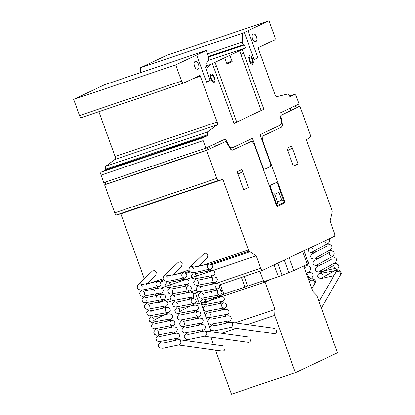 <?xml version="1.0" encoding="UTF-8"?>
<svg xmlns="http://www.w3.org/2000/svg" width="415" height="415" viewBox="0 0 415 415"><rect width="100%" height="100%" fill="white"/><g stroke="black" fill="none" stroke-linecap="round" stroke-linejoin="round"><path stroke-width="0.62" d="M178.585 344.964A2.651 2.283 -82.1 0 0 180.8 341.576C180.219 340.259 179.28 339.667 177.988 339.786C174.985 340.404 162.996 343.475 161.855 343.096L161.866 343.096M206.654 332.83C206.073 331.528 205.135 330.937 203.843 331.056C200.839 331.673 188.851 334.744 187.71 334.365M232.509 324.094C231.928 322.792 230.994 322.201 229.697 322.325C226.694 322.937 214.711 326.014 213.564 325.63L213.58 325.635M340.02 272.39C338.941 271.114 337.774 270.902 336.518 271.768L336.565 271.726M314.165 281.126C313.086 279.845 311.914 279.637 310.659 280.499L310.648 280.514M193.758 267.27A2.651 2.148 -133.8 0 0 190.319 266.783A2.651 2.148 -133.8 0 0 190.065 267.084M198.36 266.42L207.459 257.705L208.05 254.794L206.297 253.057L204.107 253.57L190.319 266.783M167.904 276.001A2.651 2.148 -133.8 0 0 164.465 275.513A2.651 2.148 -133.8 0 0 164.21 275.814M172.505 275.15L181.604 266.435L182.195 263.525L180.442 261.792L178.253 262.301L164.465 275.513M142.044 284.732A2.651 2.148 -133.8 0 0 138.605 284.244A2.651 2.148 -133.8 0 0 138.356 284.545M146.651 283.881L155.75 275.166L156.336 272.256L154.582 270.523L152.398 271.031L138.605 284.244M230.294 327.502A2.651 2.283 -82.1 0 0 232.514 324.115A2.651 2.283 -82.1 0 0 230.657 322.232A2.651 2.283 -82.1 0 0 229.749 322.315M229.926 327.482L274.066 333.619A2.651 2.283 -82.1 0 0 276.649 330.247M204.439 336.233A2.651 2.283 -82.1 0 0 206.654 332.846A2.651 2.283 -82.1 0 0 204.797 330.963A2.651 2.283 -82.1 0 0 203.895 331.046M204.071 336.217L248.206 342.349A2.651 2.283 -82.1 0 0 250.795 338.982M180.8 341.576A2.651 2.283 -82.1 0 0 178.943 339.693A2.651 2.283 -82.1 0 0 178.04 339.776M178.211 344.948L222.352 351.085A2.651 2.283 -82.1 0 0 224.94 347.713M321.329 308.039L340.43 275.135A2.651 2.308 -149.9 0 0 340.45 273.018A2.651 2.308 -149.9 0 0 338.158 271.42A2.651 2.308 -149.9 0 0 335.844 272.473L318.974 301.534M311.852 288.56L314.575 283.865A2.651 2.308 -149.9 0 0 314.591 281.749A2.651 2.308 -149.9 0 0 312.303 280.156A2.651 2.308 -149.9 0 0 309.989 281.204L309.497 282.055M303.671 265.963L312.894 291.444L316.769 295.444L337.509 352.729L295.428 372.649L231.471 394.25L215.499 350.13M201.161 303.567L203.054 309.04M295.428 372.649L274.694 315.364L274.963 309.398L265.045 282.003L201.083 303.604M265.045 282.003L270.538 279.399M203.288 309.683L205.399 315.514M205.632 316.157L207.739 321.988M207.977 322.637L210.089 328.467M210.317 329.111L210.965 331.818M274.963 309.398L235.129 322.854M212.132 330.62L211.002 330.999M274.694 315.364L247.439 324.566M236.208 328.358L221.584 333.297M210.804 337.151L213.46 344.492M289.167 257.736L293.83 270.621L278.366 276.758L263.738 281.697L259.94 271.202M284.213 260.081L288.799 272.743M277.697 263.167L281.993 275.041M274.066 264.884L278.366 276.758M263.411 280.794L247.61 286.132L244.139 276.54M303.905 250.759L308.49 263.421L307.225 264.023M193.286 296.476L194.049 298.582M195.631 302.95L196.036 304.07L199.055 303.054M195.413 292.995L199.21 303.49L205.747 301.285M213.201 298.769L223.867 294.251L220.36 284.571M210.721 289.945L211.287 291.501M211.463 291.989L212.029 293.55M213.066 296.419L213.632 297.98M215.452 286.226L216.231 288.378M216.614 289.437L217.169 290.977M217.258 291.226L218.575 294.858M219.494 287.201L220.521 290.038M221.838 293.68L222.31 294.987M223.835 294.162L244.892 287.05L247.496 285.816M241.421 277.459L244.892 287.05M293.83 270.621L307.308 264.246L302.639 251.36M299.926 106.183L310.083 134.232A2.656 1.141 -108.7 0 1 310.031 137.163L306.405 139.845L331.943 210.389A2.64 1.136 -108.7 0 1 332.254 211.692L330.034 220.884L334.547 233.339A2.661 1.146 -108.7 0 1 334.355 236.348A2.661 1.146 -108.7 0 1 334.34 236.353L262.69 270.274A2.651 1.141 -108.7 0 1 262.633 270.295A2.651 1.141 -108.7 0 1 260.75 268.272L256.242 255.816L248.995 251.106A2.64 1.136 -108.7 0 1 248.403 249.929L222.871 179.389L218.648 180.426A2.656 1.141 -108.7 0 1 216.796 178.383L206.649 150.344L207.993 149.706L207.184 147.465L205.835 148.103L203.132 140.628A2.656 1.141 -108.7 0 1 203.309 137.624L207.931 135.44L207.687 134.771A2.651 1.141 -108.7 0 1 207.739 131.84L217.092 124.91A2.646 1.136 71.3 0 0 217.144 121.989L200.046 75.442L183.518 83.099A2.656 1.141 -108.7 0 1 183.466 83.119A2.656 1.141 -108.7 0 1 181.583 81.096L175.721 64.906L206.297 50.433L208.351 56.113L208.927 59.034L208.408 60.974L205.69 63.853L207.044 67.588L208.076 67.095L210.566 64.46L245.457 47.943L244.378 44.955L243.097 44.779L242.168 42.206L242.573 33.262L269.003 20.75L274.86 36.94A2.656 1.141 -108.7 0 1 274.725 39.923L258.555 47.575A1.323 0.571 71.3 0 0 258.488 49.058L274.979 94.61A2.646 1.136 71.3 0 0 276.815 96.638L287.72 93.972A2.651 1.141 -108.7 0 1 289.566 96.01L289.81 96.679L294.474 94.47A2.656 1.141 -108.7 0 1 294.526 94.449A2.656 1.141 -108.7 0 1 296.414 96.472L299.116 103.942L297.768 104.58L298.582 106.821L299.926 106.183L298.52 106.66M269.003 20.75L166.939 55.216L140.509 67.728L140.286 72.729M242.573 33.262L140.509 67.728M242.168 42.206L207.552 53.898M243.097 44.779L208.454 56.476M244.378 44.955L208.61 57.037M245.457 47.943L208.719 60.351M210.566 64.46L206.416 65.866M208.076 67.095L206.997 67.463M206.297 50.433L104.232 84.904L73.657 99.377L79.519 115.562A2.656 1.141 71.3 0 0 81.407 117.59A2.656 1.141 71.3 0 0 81.459 117.57L183.414 83.135M175.721 64.906L73.657 99.377M200.046 75.442L198.811 75.862M200.538 76.111L192.674 78.767M98.879 111.687L115.085 156.455A2.646 1.136 -108.7 0 1 115.033 159.381L105.675 166.306A2.651 1.141 71.3 0 0 105.628 169.237L105.867 169.906L101.244 172.095A2.656 1.141 71.3 0 0 101.068 175.094L103.776 182.569L205.835 148.103M207.931 135.44L105.867 169.906M203.309 137.624L101.244 172.095M282.174 126.119L279.975 114.924L279.923 113.554L280.358 112.823L297.768 104.58L298.582 106.821L281.105 115.225L280.991 117.066L282.34 124.479L282.262 125.745L281.401 127.208L262.119 136.338L262.571 140.498L284.213 200.274L284.545 202.178L284.078 203.257L277.858 206.198L277.391 206.198L276.343 205.114L254.281 144.42L252.03 141.11L232.042 150.303L230.398 149.068L226.766 142.734L225.553 141.525L207.993 149.706L105.934 184.172L105.182 182.092L105.934 184.172L104.585 184.81L114.737 212.848A2.656 1.141 71.3 0 0 116.584 214.892L120.807 213.86L144.311 278.781M206.649 150.344L104.585 184.81M222.871 179.389L120.807 213.86M248.995 251.106L210.794 264.007M189.458 271.213L184.934 272.743M163.598 279.949L159.08 281.474M249.7 251.843L211.883 264.614M190.205 271.934L186.029 273.345M164.345 280.665L160.169 282.076M256.242 255.816L161.238 287.901M154.178 290.287L154.442 291.014M155.578 294.152L156.144 295.708M156.222 295.931L156.787 297.493M157.923 300.626L158.489 302.187M158.566 302.405L158.686 302.737L170.316 298.81M215.458 146.173L214.648 143.932M210.275 148.627L209.466 146.386M207.993 149.706L207.184 147.465L224.951 139.186L226.165 140.394L231.529 150.095M274.746 194.251L277.542 201.97L281.686 200.009L278.89 192.29L274.746 194.251M273.776 193.25L274.673 194.173M277.536 202.084L277.474 203.464M276.618 204.45L270.051 185.816L270.284 185.277L276.738 182.335L277.469 183.331L284.042 201.97L283.803 202.51L277.588 205.451L276.618 204.45M278.896 192.176L278.958 190.796M281.759 200.087L282.656 201.01M237.115 171.8L243.61 189.733L248.378 187.476L241.888 169.543L237.115 171.8M242.697 171.789L237.93 174.046M257.435 153.14L257.746 152.995M260.231 160.859L260.542 160.714M270.507 162.415L270.492 162.711M265.418 149.364L265.73 149.213M268.209 157.083L268.521 156.932M268.692 157.731L268.702 157.435M281.142 120.864L281.245 123.603L280.379 125.06L260.096 134.662L270.824 164.548L270.419 166.54L264.827 169.19L263.826 168.806L262.887 167.188L252.429 138.294L232.141 147.896L230.631 147.564L229.007 145.546M254.82 145.914L255.132 145.769M262.799 142.138L263.11 141.987M216.443 66.052L213.746 67.329M196.658 54.998L206.483 82.149L210.218 80.38L205.347 66.934L206.592 66.343M243.6 53.198L240.902 54.474M224.728 57.758L226.984 63.983L232.167 61.529L229.91 55.304M231.897 60.782L226.715 63.236M212.397 63.599L234.034 123.374L263.883 109.244L242.246 49.468M298.126 163.925L291.636 145.992L286.869 148.248L293.358 166.182L298.126 163.925M292.445 148.238L287.678 150.495M291.117 110.354L290.308 108.113M296.3 107.9L295.49 105.659M244.331 32.427L254.162 59.578L257.891 57.81L248.066 30.663M195.662 61.306L194.625 61.799L193.924 63.412L194.422 66.265L195.833 68.693L197.333 69.269L198.37 68.776L199.07 67.163L198.567 64.304L197.156 61.877L195.662 61.306M239.512 50.76L215.131 62.302M253.705 33.828L252.668 34.321L251.962 35.934L252.465 38.792L253.876 41.22L255.37 41.791L256.408 41.303L257.113 39.684L256.61 36.826L255.199 34.404L253.705 33.828M239.548 50.739L261.191 110.52M236.732 122.098L215.089 62.323M210.255 75.587L211.074 73.699L212.822 74.368L214.467 77.2L215.053 80.536L214.233 82.419L212.485 81.75L210.841 78.917L210.255 75.587M212.776 75.426L213.948 77.449L214.368 79.83L213.782 81.174L212.537 80.697L211.36 78.674L210.939 76.293L211.526 74.949L212.776 75.426M248.606 57.431L249.425 55.548L251.168 56.217L252.818 59.049L253.399 62.38L252.579 64.268L250.836 63.594L249.187 60.766L248.606 57.431M251.122 57.27L252.299 59.293L252.714 61.674L252.128 63.018L250.883 62.541L249.706 60.517L249.291 58.136L249.877 56.793L251.122 57.27M181.583 81.096L79.519 115.562M217.144 121.989L115.085 156.455M217.092 124.91L115.033 159.381M207.739 131.84L105.675 166.306M207.687 134.771L105.628 169.237M203.132 140.628L101.068 175.094M216.796 178.383L114.737 212.848M218.648 180.426L116.584 214.892M248.403 249.929L202.214 265.527M188.955 270.004L176.359 274.258M163.095 278.735L146.339 284.394M260.75 268.272L215.867 283.424M196.171 290.08L190.013 292.16M262.581 270.31L219.519 284.851L262.633 270.295M198.64 291.901L193.66 293.581M167.81 302.317L172.79 300.636L167.805 302.312M294.474 94.47L289.603 96.114M156.663 282.2L156.673 282.19C156.014 282.656 155.786 283.564 155.993 284.903C156.694 286.065 157.446 286.615 158.255 286.552C156.74 286.578 143.144 290.65 139.917 289.94L137.982 288.964C136.774 287.372 137.038 285.774 138.766 284.171M157.197 295.454L162.249 292.736L163.37 290.749L162.545 288.581L159.894 287.875L143.097 291.288L144.607 292.689L144.342 294.728M154.847 288.98L160.232 285.966L161.025 284.275L160.2 282.107L157.55 281.401L140.752 284.809L142.262 286.21M160.584 293.026L142.257 296.419L140.327 295.444L139.57 293.13L142.013 289.961M146.952 299.163L146.697 301.191M162.929 299.506L144.752 302.914L142.672 301.918L141.914 299.604L144.358 296.44M161.886 308.407L166.939 305.689L168.059 303.702L167.235 301.534L164.589 300.828L147.787 304.237L149.296 305.637L149.042 307.665M159.542 301.928L164.594 299.21L165.715 297.228L164.89 295.055L162.239 294.354L145.458 297.768M165.279 305.98L146.946 309.367L145.011 308.392L144.259 306.078L146.703 302.914M161.352 295.148L161.362 295.143C160.704 295.61 160.475 296.512 160.678 297.856M166.042 308.101L166.052 308.091C165.388 308.563 165.16 309.466 165.367 310.809C166.067 311.971 166.825 312.521 167.629 312.454L149.296 315.846L147.356 314.871L146.604 312.557L149.047 309.393M166.576 321.355L171.628 318.637L172.749 316.655L171.924 314.482L169.273 313.782L152.476 317.19L153.986 318.59L153.721 320.629C154.754 319.249 167.759 313.403 169.284 312.163L170.404 310.176L169.574 308.008L166.929 307.302C164.548 307.639 151.506 311.11 150.131 310.716L151.641 312.116M169.963 318.933L151.636 322.32L149.701 321.345L148.949 319.031L151.392 315.867M170.726 321.054L170.736 321.044C170.077 321.511 169.849 322.413 170.057 323.757C170.757 324.919 171.514 325.469 172.318 325.407L154.131 328.82L152.046 327.824L151.293 325.51L153.737 322.341M158.67 331.544L158.421 333.572M168.921 327.834L173.968 325.116L175.094 323.129L174.269 320.961L171.618 320.256L154.831 323.669M174.653 331.886L156.325 335.273L154.39 334.298L153.638 331.984L156.082 328.82M171.26 334.308L176.318 331.59L177.438 329.603L176.608 327.435L173.963 326.73L157.181 330.148M176.992 338.36L158.67 341.747L156.735 340.772L155.978 338.464L158.426 335.294M173.61 340.782L178.663 338.064L179.783 336.083L178.953 333.914L176.489 333.188L159.526 336.622M179.109 344.865L162.877 348.263L160.247 348.019L158.561 346.473L158.328 344.896L160.771 341.768M182.517 273.464L182.527 273.459C181.869 273.926 181.64 274.829 181.848 276.172C182.548 277.334 183.3 277.884 184.11 277.822C182.595 277.848 168.998 281.92 165.772 281.209L163.837 280.234C162.628 278.641 162.893 277.044 164.62 275.441M183.051 286.724L188.104 284.005L189.224 282.018L188.4 279.85L185.749 279.145L168.952 282.558L170.461 283.953L170.197 285.997M180.701 280.25L186.086 277.23L186.88 275.544L186.055 273.371L183.409 272.671L166.612 276.079L168.117 277.479M186.439 284.296L168.111 287.683L166.182 286.713L165.429 284.394L167.873 281.23M172.806 290.433L172.552 292.461M188.784 290.77L170.612 294.183L168.526 293.187L167.769 290.874L170.212 287.709M187.741 299.671L192.793 296.958L193.914 294.972L193.089 292.798L190.444 292.098L173.641 295.506L175.151 296.907L174.897 298.935M185.396 293.198L190.449 290.479L191.569 288.492L190.744 286.324L188.099 285.619L171.312 289.032M191.133 297.249L172.801 300.636L170.871 299.661L170.114 297.348L172.557 294.183M187.207 286.417L187.217 286.407C186.558 286.879 186.33 287.782 186.537 289.125M191.896 299.365L191.906 299.36C191.242 299.827 191.014 300.735 191.222 302.073C191.927 303.24 192.679 303.79 193.483 303.723L175.151 307.116L173.211 306.135L172.458 303.827L174.902 300.657M192.43 312.625L197.483 309.906L198.603 307.92L197.779 305.751L195.128 305.046L178.331 308.459L179.84 309.86L179.576 311.898C180.608 310.519 193.613 304.672 195.138 303.432L196.259 301.446L195.434 299.277L192.783 298.572C190.402 298.904 177.366 302.379 175.986 301.985L177.496 303.381M195.818 310.202L177.496 313.59L175.555 312.614L174.803 310.301L177.247 307.136M196.585 312.324L196.596 312.313C195.937 312.78 195.709 313.683 195.911 315.026C196.617 316.189 197.369 316.738 198.173 316.676L179.986 320.089L177.9 319.088L177.148 316.775L179.591 313.61M184.53 322.808L184.276 324.841M194.775 319.104L199.828 316.386L200.948 314.399L200.123 312.23L197.473 311.525L180.686 314.938M200.507 323.15L182.185 326.543L180.245 325.562L179.493 323.254L181.936 320.084M197.115 325.578L202.172 322.86L203.293 320.873L202.468 318.704L199.817 317.999L183.036 321.412M202.847 329.629L184.53 333.017L182.59 332.042L181.837 329.728L184.281 326.564M199.465 332.052L204.517 329.334L205.638 327.347L204.813 325.178L202.344 324.457L185.386 327.892M204.963 336.134L188.732 339.532L186.102 339.288L184.416 337.743L184.187 336.16L186.626 333.038M208.372 264.734L208.387 264.723C207.723 265.195 207.495 266.098 207.702 267.442C208.403 268.604 209.16 269.153 209.964 269.086C208.449 269.117 194.858 273.189 191.626 272.479L189.691 271.503C188.488 269.911 188.747 268.313 190.475 266.71M208.906 277.988L213.964 275.269L215.084 273.288L214.254 271.12L211.603 270.414L194.806 273.822L196.321 275.223L196.051 277.262M206.556 271.514L211.946 268.5L212.739 266.809L211.909 264.64L209.264 263.935L192.467 267.348L193.976 268.749M212.293 275.565L193.966 278.953L192.036 277.977L191.284 275.664L193.727 272.499M198.661 281.697L198.406 283.73M214.643 282.039L196.466 285.453L194.381 284.457L193.629 282.138L196.072 278.973M213.595 290.941L218.648 288.223L219.768 286.236L218.944 284.068L216.298 283.362L199.496 286.775L201.005 288.176L200.751 290.204M211.251 284.467L216.303 281.749L217.424 279.762L216.599 277.594L213.953 276.888L197.167 280.301M216.988 288.518L198.661 291.906L196.726 290.931L195.968 288.617L198.417 285.453M213.061 277.687L213.077 277.677C212.413 278.143 212.184 279.051 212.392 280.39M217.756 290.635L217.766 290.63C217.102 291.097 216.874 292.004 217.076 293.343C217.782 294.505 218.534 295.055 219.343 294.992L201.005 298.38L199.07 297.405L198.313 295.091L200.756 291.927M218.285 303.894L223.337 301.176L224.458 299.189L223.633 297.021L220.988 296.315L204.185 299.729L205.695 301.129L205.43 303.168C206.463 301.788 219.468 295.942 220.993 294.697L222.113 292.715L221.288 290.547L218.643 289.841C216.257 290.173 203.22 293.644 201.846 293.249L203.35 294.65M221.672 301.466L203.35 304.859L201.415 303.884L200.658 301.57L203.101 298.401M222.44 303.588L222.45 303.583C221.792 304.05 221.563 304.952 221.766 306.296C222.471 307.458 223.223 308.008 224.027 307.946L205.84 311.354L203.76 310.358L203.002 308.044L205.446 304.88M210.384 314.077L210.13 316.106M220.63 310.368L225.682 307.65L226.803 305.668L225.978 303.495L223.327 302.794L206.546 306.208M226.362 314.42L208.04 317.807L206.099 316.832L205.347 314.523L207.791 311.354M222.974 316.847L228.027 314.129L229.147 312.142L228.323 309.974L225.672 309.268L208.89 312.682M228.701 320.899L210.384 324.286L208.444 323.311L207.692 320.997L210.135 317.833M225.319 323.321L230.372 320.603L231.492 318.616L230.667 316.448L228.198 315.722L211.24 319.156M230.823 327.404L214.591 330.802L211.956 330.558L210.27 329.007L210.042 327.43L212.48 324.307M326.086 242.77L324.499 241.011M329.074 238.848L329.619 241.022L328.478 243.06L312.537 251.864M313.211 249.156C312.511 247.988 311.753 247.439 310.949 247.506L310.965 247.506M327.186 244.093L329.282 244.119L331.554 245.519L331.964 247.496L330.822 249.54L314.881 258.338M327.191 245.82L311.639 254.276L310.519 256.257L311.286 258.374L313.813 259.152L319.036 258.031M330.776 255.718L329.282 254.322L329.546 252.284L313.657 261.045L312.858 263.151L313.75 264.962L316.572 265.579L321.381 264.505M329.531 250.572L331.632 250.593L333.899 251.993L334.308 253.975L333.162 256.014L317.226 264.812M331.876 257.046L333.971 257.067L336.243 258.472L336.653 260.449L335.512 262.488L319.571 271.286M331.891 258.758C330.859 260.138 317.843 265.989 316.329 267.229L315.208 269.211L315.976 271.322L318.502 272.105C320.738 271.856 334.039 268.272 335.486 268.676L333.971 267.27M334.22 263.525L336.321 263.546L338.583 264.946L338.998 266.923L337.851 268.967L321.916 277.765M334.236 265.237L318.346 273.999L317.548 276.1L318.44 277.915L321.257 278.527L334.002 275.648M322.59 275.057C321.884 273.895 321.132 273.345 320.328 273.407L338.661 270.02L340.928 271.42L341.343 273.402L340.331 275.311M308.62 248.528L308.174 250.193L309.061 252.004L311.644 252.657L316.692 251.557M304.859 253.394L305.699 254.25L306.026 256.61M307.204 259.873L308.039 260.729L308.366 263.084M308.184 263.567L307.308 264.749L304.05 267.011M306.021 265.776L308.117 265.802L310.384 267.203L310.799 269.179L309.652 271.223L306.394 273.485M306.037 267.488L304.594 268.51M307.863 277.547L309.632 277.407L308.117 276.006M308.366 272.256L310.467 272.276L312.728 273.677L313.138 275.653L311.997 277.697L308.739 279.959M308.381 273.967L306.939 274.984M308.407 279.046L312.806 278.75L315.073 280.156L315.483 282.133L314.477 284.042M230.657 322.232L274.792 328.369M204.797 330.963L248.938 337.099M178.943 339.693L223.083 345.83M183.466 83.119L81.407 117.59M198.645 291.901L193.665 293.587M294.526 94.449L289.603 96.109"/></g></svg>
